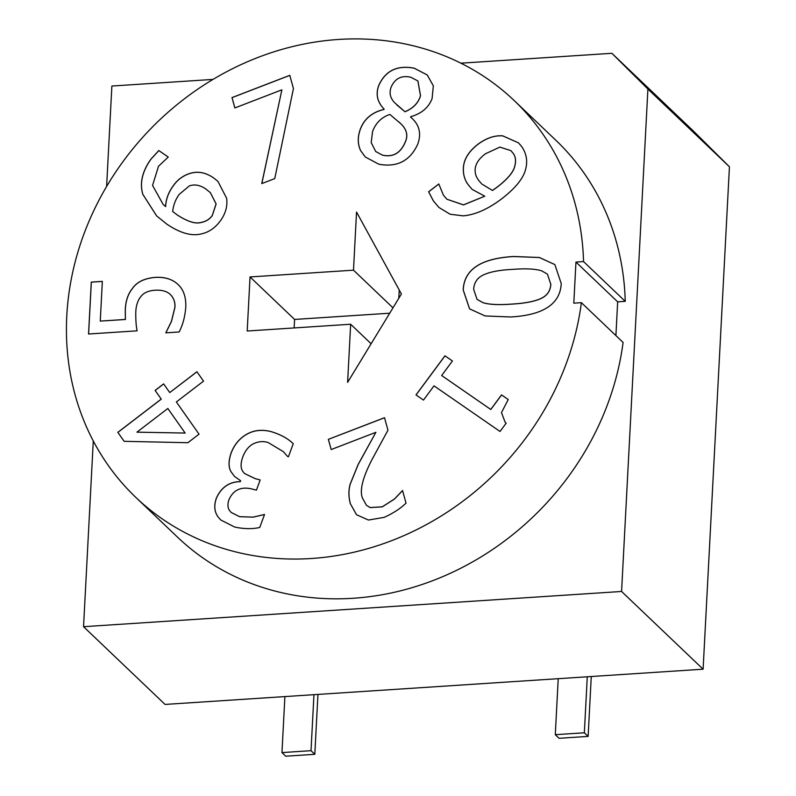 <?xml version="1.0" encoding="UTF-8"?>
<svg xmlns="http://www.w3.org/2000/svg" width="796" height="796" viewBox="0 0 796 796"><rect width="100%" height="100%" fill="white"/><g stroke="black" fill="none" stroke-linecap="round" stroke-linejoin="round"><path stroke-width="1.19" d="M591.269 676.52L588.135 736.399L584.344 732.788L587.279 676.779M558.225 678.68L555.29 734.688L559.081 738.3L588.135 736.399M584.344 732.788L555.29 734.688M317.952 694.42L314.808 754.3L311.017 750.678L313.952 694.679M284.898 696.58L281.963 752.588L285.754 756.2L314.808 754.3M311.017 750.678L281.963 752.588M693.396 131.032L729.435 166.772L647.904 89.033L611.865 53.302L693.396 131.032M647.904 89.033L621.577 591.468L83.54 626.691L141.37 681.834L165.071 704.43L703.107 669.197L729.435 166.772M703.107 669.197L621.577 591.468M356.538 212.054L401.413 293.983L347.613 382.369L350.658 324.241L247.198 331.017L250.034 276.948L353.494 270.172L356.538 212.054M399.244 290.003L398.806 298.271M353.494 270.172L392.985 307.833M389.712 313.206L294.59 319.435L294.142 327.942M250.034 276.948L294.59 319.435M350.658 324.241L371.125 343.753M289.784 75.322L293.435 88.525L274.749 178.593L261.755 183.597L281.874 89.829L234.86 107.948L231.994 97.6L289.784 75.322M289.794 75.381L232.034 97.639L234.89 107.938M281.874 89.829L261.824 183.577M136.942 432.158L185.15 433.064L167.837 408.487L136.942 432.158L185.15 433.064M185.1 433.014L167.837 408.487M163.668 383.931L155.15 390.458L161.27 399.144L117.878 432.387L124.166 441.322L117.828 432.347L161.22 399.095L155.101 390.408L163.628 383.881L169.747 392.567L196.92 371.742L203.537 381.135L176.354 401.96L199.03 434.168L187.876 442.715L124.156 441.322M196.96 371.792L169.747 392.567M283.326 451.66L287.605 456.506L283.306 451.63L268.083 442.486C262.869 440.964 257.795 441.501 252.849 444.078C248.461 446.516 245.088 450.854 242.74 457.093C240.432 463.65 240.561 468.555 243.118 471.819L244.621 473.55L255.178 478.625L260.173 479.948L256.411 490.147L252.491 489.112C241.198 486.247 233.337 489.799 228.92 499.769C227.367 504.475 227.686 508.216 229.885 510.982L231.208 512.455L239.536 516.654L253.277 517.141L239.586 516.694L231.228 512.485M260.153 479.978L255.218 478.665L244.671 473.6M253.227 517.101L264.541 514.465L259.745 527.489C252.242 529.151 243.894 529.002 234.691 527.052L220.741 519.967L218.064 516.912C214.293 511.719 213.756 505.361 216.472 497.848C221.437 487.182 229.377 481.769 240.292 481.62L240.621 480.724L234.472 476.406L230.969 471.62C228.362 467.222 228.402 461.023 231.089 453.014C234.273 444.705 239.407 438.496 246.481 434.377C253.725 430.148 261.993 429.233 271.287 431.651C280.64 434.517 287.963 438.526 293.236 443.69L288.441 456.725L287.585 456.496M293.286 443.74C288.013 438.576 280.69 434.566 271.337 431.691C262.043 429.283 253.775 430.188 246.521 434.427C239.457 438.536 234.322 444.755 231.139 453.063C228.452 461.063 228.412 467.272 231.019 471.67L234.492 476.426M240.621 480.724L240.342 481.66C229.427 481.819 221.487 487.232 216.512 497.898C213.806 505.41 214.333 511.758 218.114 516.962L220.761 519.987M264.531 514.495L253.277 517.141M328.39 439.402L331.206 449.551L328.34 439.352L384.528 417.761M328.34 439.352L384.518 417.701L387.97 430.198L371.841 459.869C362.538 477.998 359.434 490.774 362.528 498.216L366.449 505.261L370.09 507.55L382.229 506.823L394.368 499.062L402.547 490.535L406.03 503.102C400.597 508.455 393.304 513.211 384.16 517.37L368.429 520.037L356.528 514.733L350.31 503.639C348.499 496.724 348.449 490.246 350.15 484.187L358.16 464.436L375.901 432.318L331.166 449.561M375.901 432.318L358.21 464.476L350.2 484.237C348.499 490.286 348.548 496.774 350.349 503.689L356.558 514.753M402.567 490.595L394.418 499.102L382.269 506.863L370.14 507.589L366.468 505.291M423.472 400.08L415.99 394.915L444.954 355.802L452.426 360.976L441.661 375.523L490.754 409.452L501.53 394.896L508.236 399.532L501.47 412.617L505.142 422.238L506.176 423.164L500.027 431.472L434.009 385.851L423.472 400.08M506.176 423.164L505.161 422.258M508.226 399.542L501.57 394.945L490.804 409.502L441.661 375.523M452.426 360.976L444.994 355.852L416.049 394.945M514.922 165.667C516.196 160.474 515.549 156.275 512.962 153.071L510.893 150.643L499.838 147.091L485.431 153.787C478.993 158.603 475.56 163.777 475.152 169.309C474.904 173.409 476.167 177.209 478.923 180.702L481.789 183.995L492.525 190.473L497.649 186.811C508.047 178.692 513.808 171.647 514.922 165.667L514.873 165.618C516.146 160.424 515.5 156.225 512.913 153.021L510.913 150.673M481.789 183.995L492.525 190.473M492.475 190.423L497.6 186.771C507.997 178.652 513.758 171.598 514.873 165.618M463.381 167.598C463.949 159.101 468.814 151.3 477.998 144.205C486.356 138.046 494.585 135.26 502.694 135.837L518.495 142.842L521.609 146.454C526.285 153.24 527.708 160.454 525.887 168.095C524.076 177.428 516.166 187.548 502.176 198.453C488.436 208.93 475.481 214.731 463.322 215.855L450.148 214.263L438.934 207.467L433.342 200.891L428.616 191.786L438.805 183.976L443.422 195.169L446.884 199.219L463.471 204.87L484.804 196.204L472.167 189.408L468.605 185.239C464.725 180.334 462.983 174.453 463.381 167.598L463.431 167.638C463.033 174.493 464.764 180.384 468.655 185.289L472.187 189.428M502.694 135.837L502.734 135.887C494.634 135.3 486.406 138.086 478.048 144.255C468.864 151.349 463.988 159.14 463.431 167.638M484.804 196.204L463.521 204.92L446.904 199.239M438.835 184.025L428.656 191.826L433.392 200.93L438.964 207.487M518.514 142.862L502.734 135.887M410.816 77.242C401.532 75.162 394.985 78.436 391.154 87.062C389.015 92.873 390.179 98.087 394.637 102.704L404.985 111.778C413.224 108.326 418.407 102.973 420.527 95.709L417.92 80.963L410.816 77.242M396.846 104.913L404.985 111.778M404.935 111.729C413.174 108.276 418.358 102.923 420.477 95.669L417.88 80.913M400.657 123.589L389.851 114.425C381.592 117.241 375.821 122.912 372.568 131.42L371.205 142.623L375.712 151.509L382.398 155.12C392.965 157.459 400.567 153.131 405.184 142.126C408.268 135.529 406.756 129.35 400.657 123.589L399.473 122.375M375.732 151.529L382.448 155.16C393.015 157.508 400.607 153.17 405.234 142.166C408.318 135.579 406.806 129.4 400.706 123.639M384.08 109.052C377.244 102.027 375.483 94.127 378.796 85.331C385.443 70.665 397.254 64.954 414.228 68.177L427.223 74.963L433.332 85.809L432.089 98.585C428.616 107.609 421.482 113.649 410.706 116.694L410.567 117.072C419.273 124.285 421.661 133.31 417.751 144.156C410.089 160.862 397.134 167.558 378.886 164.235L365.354 157.041L360.678 150.743C357.593 144.225 357.474 137.031 360.319 129.141C364.26 118.803 372.13 112.226 383.941 109.42L383.99 109.47C372.18 112.276 364.309 118.843 360.369 129.191C357.523 137.071 357.643 144.265 360.727 150.782L365.374 157.061M427.253 74.983L414.278 68.227C397.303 64.993 385.493 70.715 378.846 85.381C375.533 94.167 377.294 102.077 384.13 109.102M511.4 304.142C524.236 303.425 533.877 301.654 540.345 298.808C546.922 296.012 550.424 291.167 550.832 284.291L547.429 274.152L541.608 270.789C535.121 268.849 525.619 268.371 513.092 269.366C500.495 269.944 490.973 271.635 484.535 274.451C477.779 277.157 474.147 282.102 473.65 289.296L477.033 299.326L482.883 302.649C488.963 304.589 498.465 305.087 511.4 304.142M477.083 299.376L482.834 302.599C488.913 304.55 498.425 305.047 511.35 304.102C524.186 303.385 533.837 301.604 540.295 298.769C546.882 295.963 550.374 291.127 550.792 284.242L547.429 274.152M561.24 283.565C560.225 304.002 543.36 315.146 510.674 316.977L485.082 315.952L469.57 308.838L463.192 289.983C464.068 269.476 480.923 258.312 513.768 256.491L539.399 257.496L554.852 264.57L561.24 283.565M554.872 264.59L539.419 257.536L513.818 256.531C480.973 258.352 464.118 269.516 463.242 290.023L469.6 308.858M178.145 284.58L177.777 284.232C183.418 289.336 186.085 296.878 185.796 306.858C185.09 316.4 182.871 324.778 179.15 331.972L165.797 332.847L171.419 321.395L174.891 307.346C175.249 301.973 173.578 297.545 169.886 294.072C166.414 291.107 161.389 289.834 154.802 290.241C148.335 290.719 143.718 292.799 140.942 296.5C137.718 300.43 135.997 305.684 135.778 312.271C135.688 319.863 136.116 326.052 137.091 330.828L88.555 334.012L91.281 282.102L102.346 281.376L100.266 321.087L125.36 319.445L125.28 310.898C125.38 301.823 127.718 294.381 132.305 288.58C136.862 281.943 144.613 278.202 155.548 277.356C164.782 276.879 172.185 279.167 177.777 284.232L178.125 284.55M177.826 284.272C172.234 279.217 164.822 276.928 155.598 277.396C144.653 278.242 136.912 281.983 132.355 288.63C127.768 294.43 125.42 301.863 125.33 310.938L125.41 319.495L100.266 321.087M102.336 281.426L91.331 282.142L88.605 334.002M170.493 294.61L169.886 294.072M169.936 294.112C173.627 297.595 175.299 302.012 174.941 307.385L171.468 321.445L165.847 332.847M189.358 185.886L179.209 194.393C175.558 199.398 173.379 205.089 172.662 211.477L177.19 214.91C187.279 221.487 195.139 224.044 200.781 222.572C205.925 221.606 209.776 219.228 212.343 215.437L216.134 203.955L210.363 192.632L206.164 189.249C200.393 185.13 194.791 184.015 189.358 185.886M172.662 211.477L177.15 214.87C187.229 221.447 195.1 223.994 200.731 222.522L200.781 222.572M200.731 222.522C205.875 221.557 209.726 219.179 212.293 215.388L216.084 203.905L210.313 192.592M165.598 206.592C165.906 199.378 168.334 192.632 172.851 186.364C176.802 180.423 182.085 176.244 188.682 173.836C197.07 170.792 205.448 172.195 213.826 178.055L217.945 181.389L226.651 198.304C227.676 206.214 225.547 213.776 220.263 220.999C214.91 228.233 208.333 232.591 200.532 234.074C191.11 236.203 179.906 232.92 166.921 224.203L156.623 215.905L142.782 194.264C139.509 183.03 142.275 171.259 151.071 158.941L158.812 150.544L168.255 157.061L158.504 166.235L152.563 185.418L163.081 204.333L165.648 206.632L163.1 204.353M217.965 181.408L213.875 178.095C205.497 172.244 197.119 170.832 188.732 173.876C182.125 176.294 176.851 180.463 172.901 186.413C168.374 192.682 165.956 199.428 165.648 206.632M168.245 157.071L158.862 150.583L151.121 158.981C142.325 171.309 139.559 183.08 142.822 194.304L156.653 215.925M573.807 303.167L581.388 302.669A274.162 243.626 133.6 0 1 403.711 535.708A274.162 243.626 133.6 0 1 135.837 497.41A274.162 243.626 133.6 0 1 148.693 130.872A274.162 243.626 133.6 0 1 514.196 100.555A274.162 243.626 133.6 0 1 583.538 261.576L575.956 262.073L573.807 303.167M106.614 186.453L111.878 86.038L213.02 79.411M460.884 63.182L611.865 53.302M83.54 626.691L93.281 440.984M581.388 302.669L623.099 342.439A274.162 243.626 133.6 0 1 445.422 575.478A274.162 243.626 133.6 0 1 177.548 537.181L135.837 497.41M514.196 100.555L555.916 140.325A274.162 243.626 133.6 0 1 625.248 301.346L617.666 301.843L615.905 335.574M625.248 301.346L583.538 261.576M617.666 301.843L575.956 262.073"/></g></svg>
